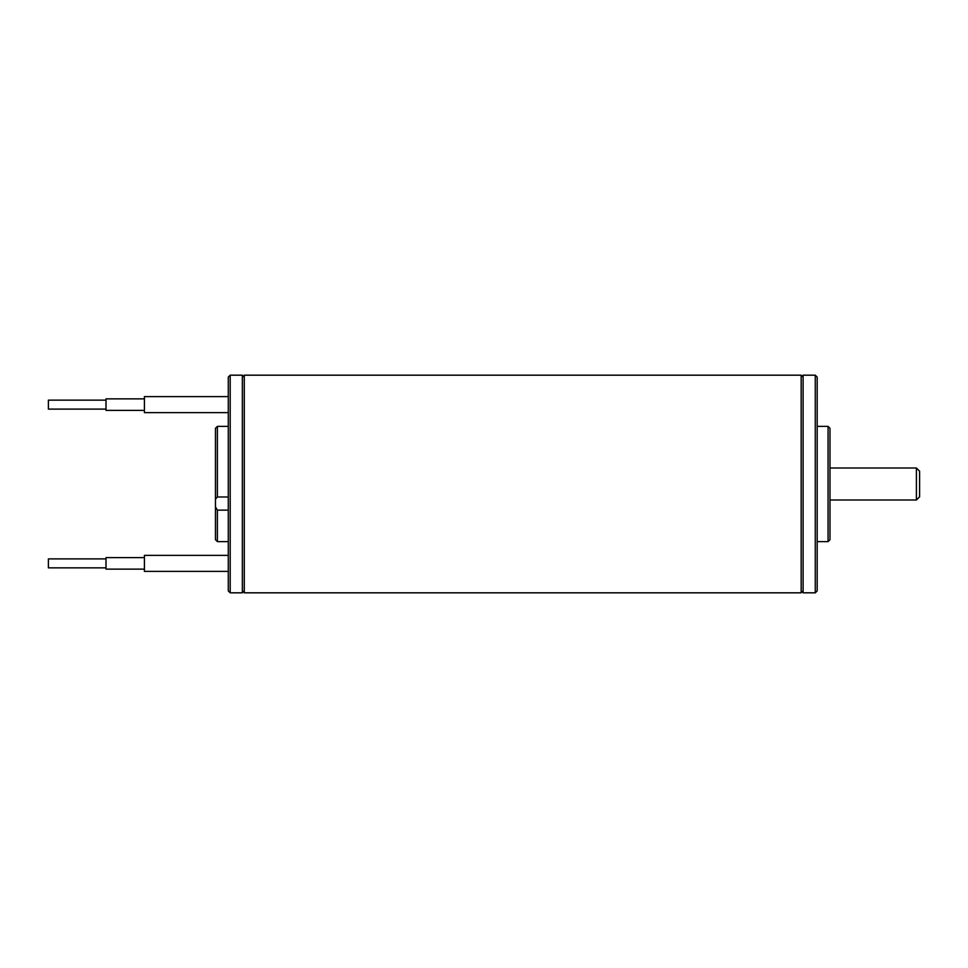 <?xml version="1.0" encoding="UTF-8"?>
<svg xmlns="http://www.w3.org/2000/svg" width="968" height="968" viewBox="0 0 968 968"><rect width="100%" height="100%" fill="white"/><g stroke="black" fill="none" stroke-linecap="round" stroke-linejoin="round"><path stroke-width="1.45" d="M217.389 541.608L215.465 539.684L215.465 506.905L217.389 510.136L217.389 541.608L228.279 541.608M215.465 499.077L215.465 428.316L217.389 426.392L217.389 496.983L215.465 499.077L215.465 506.905M230.19 592.815L228.279 590.904L228.279 377.096L230.19 375.185L230.19 592.815L242.351 592.815L242.351 375.185L244.275 377.096M217.389 510.136L228.279 510.136M228.279 496.983L217.389 496.983M244.275 592.815L244.275 375.185L801.177 375.185L801.177 592.815L244.275 592.815M828.063 426.392L829.987 428.316L829.987 539.684L828.063 541.608L828.063 426.392L817.186 426.392M815.262 375.185L817.186 377.096L817.186 590.904L815.262 592.815L815.262 375.185L803.101 375.185L803.101 592.815L815.262 592.815M106.008 567.853L48.4 567.853L48.4 558.899L106.008 558.899M144.413 569.136L106.008 569.136L106.008 557.616L144.413 557.616M228.279 555.378L144.413 555.378L144.413 571.374L228.279 571.374M106.008 409.101L48.4 409.101L48.4 400.147L106.008 400.147M144.413 410.384L106.008 410.384L106.008 398.864L144.413 398.864M228.279 396.626L144.413 396.626L144.413 412.622L228.279 412.622M916.394 467.992L919.6 471.198L919.6 496.802L916.394 500.008L916.394 467.992L829.987 467.992M217.389 426.392L228.279 426.392M828.063 541.608L817.186 541.608M801.177 590.904L803.101 592.815M801.177 377.096L803.101 375.185M244.275 590.904L242.351 592.815M230.19 375.185L242.351 375.185M916.394 500.008L829.987 500.008"/></g></svg>
